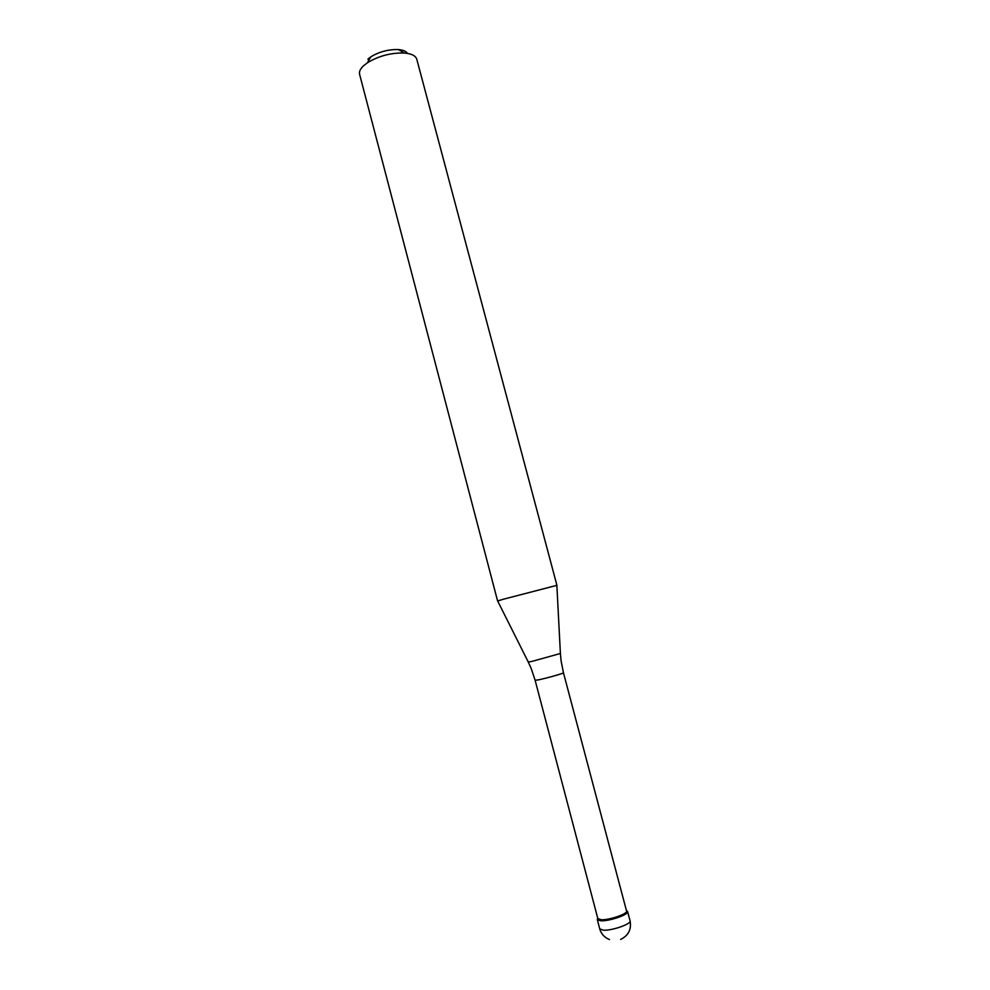 <?xml version="1.0" encoding="UTF-8"?>
<svg xmlns="http://www.w3.org/2000/svg" width="990" height="990" viewBox="0 0 990 990"><rect width="100%" height="100%" fill="white"/><g stroke="black" fill="none" stroke-linecap="round" stroke-linejoin="round"><path stroke-width="1.49" d="M626.546 910.639L627.598 911.518C629.157 914.463 609.481 921.331 600.893 920.787L597.279 919.524L597.75 918.25L597.465 919.883L600.893 920.787C608.999 921.294 627.598 915.094 627.598 911.914L626.546 910.639M601.264 919.735C608.961 920.205 626.62 914.327 626.633 911.32L563.458 672.767C564.3 673.225 545.626 678.496 538.102 679.92L535.12 680.254L597.824 918.547L601.264 919.735M503.378 599.222L556.925 585.325L416.765 59.19C415.676 55.712 411.518 53.658 404.291 53.027C391.038 52.668 378.737 55.923 367.389 62.778L363.404 65.909C360.249 68.954 358.974 71.75 359.593 74.299L497.599 600.992L503.378 599.222M407.459 53.398C406.16 51.257 403.14 49.983 398.376 49.574C388.476 49.29 379.294 51.715 370.829 56.851L367.847 59.202M597.279 919.524L599.73 928.855L603.368 930.192C611.981 930.81 631.669 923.893 630.073 920.836L627.598 911.518M497.685 601.004L528.252 661.976L531.568 661.506L560.402 653.487L556.863 585.375M599.73 928.855C601.239 934.003 604.494 937.567 609.494 939.547M620.668 939.399C628.464 935.55 631.595 929.363 630.073 920.836M626.633 911.32L627.598 911.914M598.01 918.881L597.465 919.883M563.458 672.767L561.107 660.986M531.333 668.856L535.12 680.254M528.289 662.05L531.321 668.807M561.107 660.936L560.402 653.561M370.829 56.851L367.389 62.778M398.376 49.574L404.291 53.027"/></g></svg>
